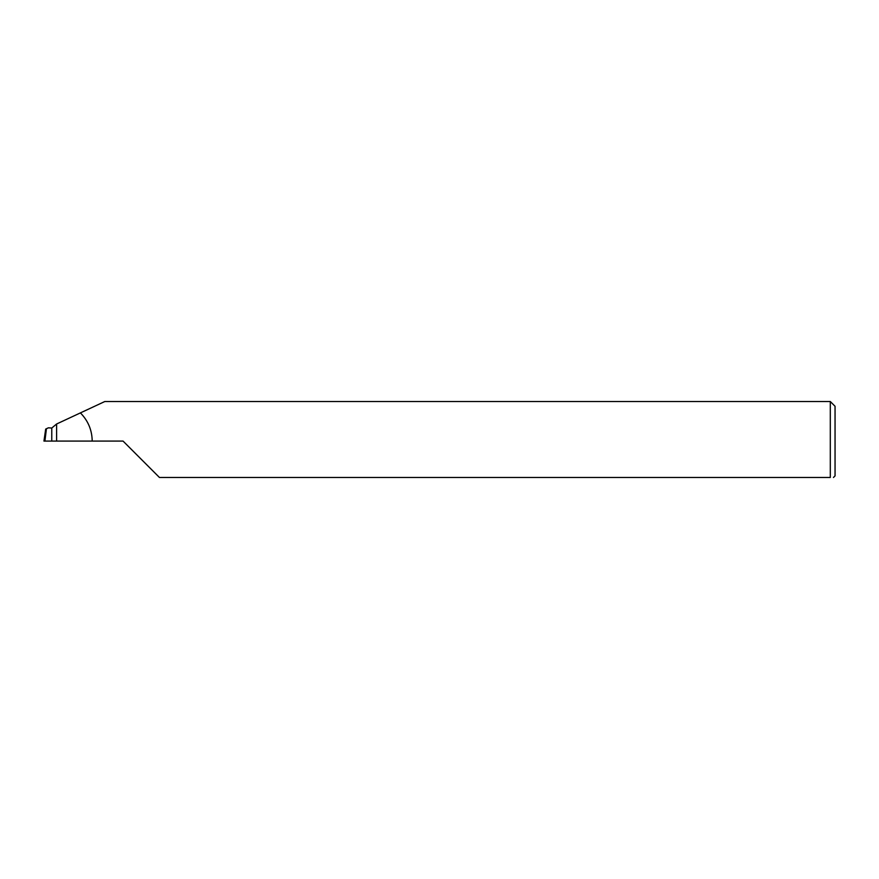 <?xml version="1.0" encoding="UTF-8"?>
<svg xmlns="http://www.w3.org/2000/svg" width="879" height="879" viewBox="0 0 879 879"><rect width="100%" height="100%" fill="white"/><g stroke="black" fill="none" stroke-linecap="round" stroke-linejoin="round"><path stroke-width="1.32" d="M51.773 441.082L51.773 428.04L48.389 427.82L46.433 428.732L44.917 441.082L123.06 441.082L159.451 477.473L830.303 477.473C834.468 477.473 834.468 477.473 830.303 477.473L830.303 401.527L835.05 406.274L835.05 475.891L833.468 477.473M51.773 428.04L56.608 423.997L56.608 441.082M92.207 441.082C92.031 430.117 88.098 420.722 80.407 412.899L104.788 401.527L830.303 401.527M80.407 412.899L56.608 423.997M44.917 441.082L43.95 441.082L45.686 429.084L46.433 428.732"/></g></svg>
